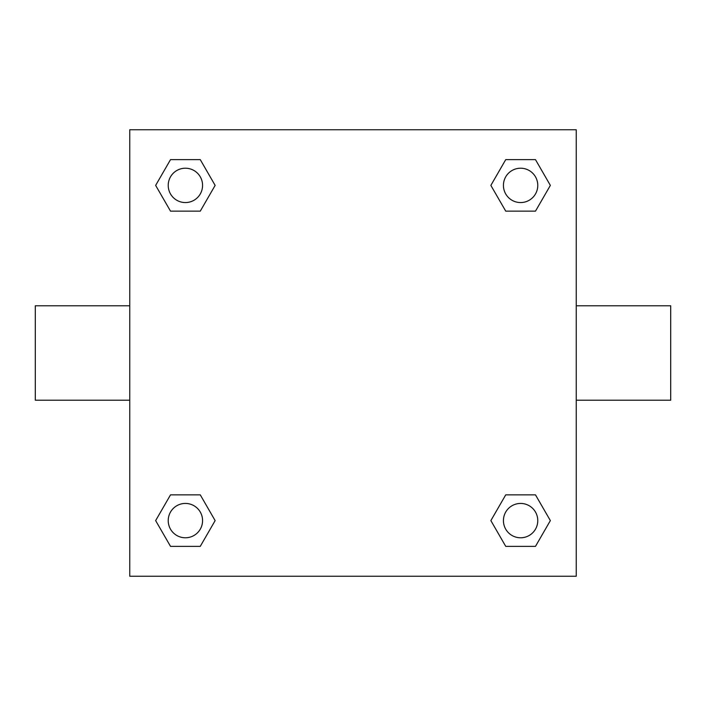 <?xml version="1.0" encoding="UTF-8"?>
<svg xmlns="http://www.w3.org/2000/svg" width="706" height="706" viewBox="0 0 706 706"><rect width="100%" height="100%" fill="white"/><g stroke="black" fill="none" stroke-linecap="round" stroke-linejoin="round"><path stroke-width="1.06" d="M200.266 211.147L170.517 211.147L155.647 185.396L170.517 159.635L200.266 159.635L215.136 185.396L200.266 211.147L170.517 211.147L191.882 211.147M191.882 494.853L200.266 494.853L215.136 520.604L200.266 546.365L170.517 546.365L155.647 520.604L170.517 494.853L200.266 494.853M514.118 211.147L505.734 211.147L490.864 185.396L505.734 159.635L535.483 159.635L550.353 185.396L535.483 211.147L505.734 211.147M505.734 494.853L535.483 494.853L550.353 520.604L535.483 546.365L505.734 546.365L490.864 520.604L505.734 494.853L535.483 494.853L514.118 494.853M576.246 400.223L670.7 400.223L670.7 305.777L576.246 305.777M129.754 305.777L35.3 305.777L35.3 400.223L129.754 400.223M129.754 129.754L576.246 129.754L576.246 576.246L129.754 576.246L129.754 129.754M535.483 546.365L505.734 546.365L535.483 546.365M537.778 520.604A17.173 17.173 0 0 0 512.018 505.734A17.173 17.173 0 0 0 512.018 535.483A17.173 17.173 0 0 0 537.778 520.604M200.266 546.365L170.517 546.365L200.266 546.365M202.569 520.604A17.173 17.173 0 0 0 176.809 505.734A17.173 17.173 0 0 0 176.809 535.483A17.173 17.173 0 0 0 202.569 520.604M505.734 159.635L535.483 159.635L505.734 159.635M537.778 185.396A17.173 17.173 0 0 0 512.018 170.517A17.173 17.173 0 0 0 512.018 200.266A17.173 17.173 0 0 0 537.778 185.396M170.517 159.635L200.266 159.635L170.517 159.635M202.569 185.396A17.173 17.173 0 0 0 176.809 170.517A17.173 17.173 0 0 0 176.809 200.266A17.173 17.173 0 0 0 202.569 185.396"/></g></svg>

